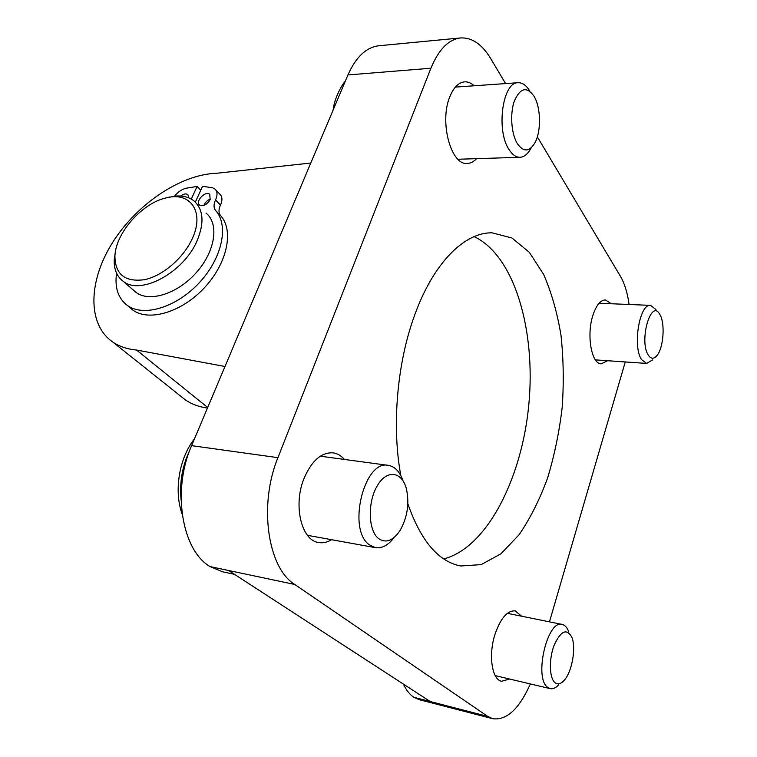 <?xml version="1.0" encoding="UTF-8"?>
<svg xmlns="http://www.w3.org/2000/svg" width="757" height="757" viewBox="0 0 757 757"><rect width="100%" height="100%" fill="white"/><g stroke="black" fill="none" stroke-linecap="round" stroke-linejoin="round"><path stroke-width="1.14" d="M402.97 480.714C399.762 471.639 394.889 466.52 388.35 465.375C364.24 459.338 346.933 529.616 369.293 544.766L375.463 547.661C382.086 548.588 388.313 545.182 394.16 537.451M378.509 538.53C368.148 530.553 367.41 502.146 377.289 485.739C386.95 468.999 402.204 471.45 406.49 489.192C409.49 503.698 407.361 517.438 400.093 530.411C393.091 540.829 385.89 543.535 378.509 538.53M568.573 631.347C566.993 627.345 564.864 625.036 562.177 624.43C547.387 619.245 533.609 678.149 547.727 687.384L550.216 688.633C552.941 689.211 555.752 687.962 558.666 684.877M555.042 682.719C549.289 678.291 548.768 659.224 554.096 645.314C560.823 630.723 566.738 628.045 571.838 637.262C576.38 647.983 571.885 672.613 563.814 680.742C560.625 684.073 557.701 684.725 555.042 682.719M655.95 309.528L650.556 305.374C639.533 303.283 632.303 346.81 641.643 359.707L646.648 363.426L652.534 359.916M648.333 355.175C638.671 340.953 651.143 297.766 659.849 314.515C665.289 322.993 663.596 347.643 657.076 355.412C653.934 359.225 651.02 359.149 648.333 355.175M529.758 91.058C526.333 85.333 522.444 82.551 518.1 82.712C502.44 81.955 495.863 130.829 509.177 149.735C512.47 154.825 516.085 157.342 520.031 157.286C524.308 157.021 528.008 153.917 531.13 147.975M517.438 143.783C511.268 134.036 509.773 113.664 514.4 100.88C520.296 87.774 526.834 86.222 534.026 96.215C540.867 107.343 541.359 130.933 535.104 142.496C529.559 151.939 523.674 152.365 517.438 143.783M133.45 290.168L136.118 292.476C149.754 302.705 178.065 293.593 196.64 272.227C215.404 251.002 219.293 223.542 206.018 213.095M191.303 199.1L197.104 186.421L185.777 188.285C181.538 189.487 177.81 192.117 174.583 196.167M116.569 273.182C114.562 287.669 118.158 298.419 127.337 305.431C143.546 317.334 176.523 307.437 199.299 282.74C222.236 258.184 229.116 225.255 215.65 210.56C213.559 207.938 213.521 204.399 215.537 199.962C217.685 195.098 217.477 191.436 214.884 188.976L212.547 187.774L202.535 186.307L195.334 202.128M180.649 196.044C183.563 193.839 185.976 193.366 187.878 194.596L188.871 197.908M210.162 199.602C206.907 204.778 203.378 206.604 199.574 205.071C194.823 201.617 205.488 190.31 209.736 194.303L210.162 199.602M210.389 199.034C207.323 200.245 205.156 202.374 203.87 205.412M129.589 307.323L132.806 310.048C149.025 321.971 181.898 312.187 204.532 287.613C227.346 263.19 234.112 230.365 220.628 215.669C218.536 213.039 218.48 209.509 220.476 205.081C222.615 200.236 222.388 196.583 219.795 194.123L215.717 189.846M197.104 186.421L200.766 190.196M115.443 251.561L114.269 259.5C113.853 269.208 116.815 276.475 123.173 281.282C140.528 295.826 183.866 272.52 197.151 240.594C204.485 222.738 203.444 209.528 194.038 200.974C189.108 197.075 182.806 195.457 175.132 196.12L166.531 197.804M192.325 238.502C183.667 257.882 162.783 275.86 144.625 279.674C125.132 282.295 115.225 274.498 114.903 256.273C115.528 232.967 142.411 202.687 166.672 197.776C190.565 191.559 204.769 212.111 192.325 238.502M207.446 408.07C198.987 406.906 191.606 404.162 185.314 399.857L180.308 395.864M224.98 366.502L136.534 350.027L207.692 407.503M136.534 350.027C127.356 349.214 119.474 346.583 112.878 342.126C86.913 324.346 88.351 280.771 112.632 242.458C136.799 204.04 180.677 174.365 216.597 173.277L310.786 163.029M400.869 475.737C391.549 426.191 397.084 362.376 414.893 314.486C433.865 262.177 464.987 232.077 492.192 232.844L511.959 238.001L529.361 252.355L543.649 274.46C551.484 292.439 557.266 312.736 560.994 335.351C563.52 358.78 563.908 382.824 562.186 407.493C559.272 432.058 554.389 455.61 547.538 478.15C539.646 499.667 530.165 518.526 519.113 534.726L500.954 553.774L481.168 564.618L460.786 565.99C438.511 561.741 420.854 540.99 407.834 503.746M443.734 558.903C487.035 547.813 521.999 478.187 528.84 404.352C535.909 330.544 514.571 255.601 474.109 236.619M607.587 360.72L601.247 363.843C591.558 364.221 586.334 335.294 592.873 315.432C596.223 305.279 600.405 300.113 605.42 299.933L611.325 303.746M331.604 539.713C327.279 542.334 322.955 543.28 318.659 542.532C301.523 540.574 292.997 505.6 303.879 478.812C311.534 460.843 321.271 452.184 333.089 452.847C337.376 453.462 341.161 455.657 344.444 459.452M509.593 679.029L501.617 681.272C491.936 679.739 488.265 655.212 494.917 634.574C500.547 618.242 507.313 610.341 515.233 610.88L521.668 616.217M476.55 158.658C473.721 161.714 470.665 163.304 467.372 163.436C451.219 165.717 439.145 122.36 449.743 96.981C453.538 87.547 458.477 82.494 464.552 81.851C467.892 81.642 471.091 82.958 474.137 85.787M234.49 574.326L222.624 571.809L210.105 566.605C181.812 550.311 171.811 490.233 191.606 445.655L347.927 74.943C355.913 56.993 366.237 47.265 378.907 45.751L460.587 37.945C448.56 39.402 438.663 49.498 430.903 68.234L277.942 457.663C258.459 504.834 267.656 567.93 294.766 584.47L487.707 716.396L492.731 718.715C506.66 720.541 519.207 708.949 530.354 683.931M294.766 584.47L228.605 570.504L430.194 701.521L413.928 697.32C409.755 694.623 406.263 690.233 403.453 684.148M413.928 697.32L419.274 699.686L492.731 718.715M549.459 621.857L625.263 361.941M629.086 304.484C627.496 292.874 624.62 283.506 620.466 276.381L537.338 136.856M505.6 83.592L490.678 58.544C482.01 44.228 471.98 37.358 460.587 37.945M181.131 500.282C179.362 482.89 182.21 466.293 189.676 450.491M339.988 93.773L341.218 90.868M215.65 210.56L220.628 215.669M215.537 199.962L220.476 205.081M228.605 570.504L210.105 566.605M487.707 716.396L430.194 701.521M430.903 68.234L347.927 74.943M277.942 457.663L191.606 445.655M307.493 535.331L375.463 547.661M320.296 456.187L388.35 465.375M182.153 514.126C173.684 491.019 179.154 458.146 194.521 438.729M495.229 675.632L550.216 688.633M507.351 613.312L562.177 624.43M595.399 359.878L646.648 363.426M599.09 303.245L650.556 305.374M457.966 159.254L520.031 157.286M455.364 87.093L518.1 82.712M333.099 110.115C334.395 97.36 343.205 82.74 345.173 81.472M127.337 305.431L132.806 310.048M114.903 256.273L114.269 259.5M166.672 197.776L169.549 197.019M123.173 281.282L136.118 292.476M185.314 399.857L112.878 342.126"/></g></svg>
